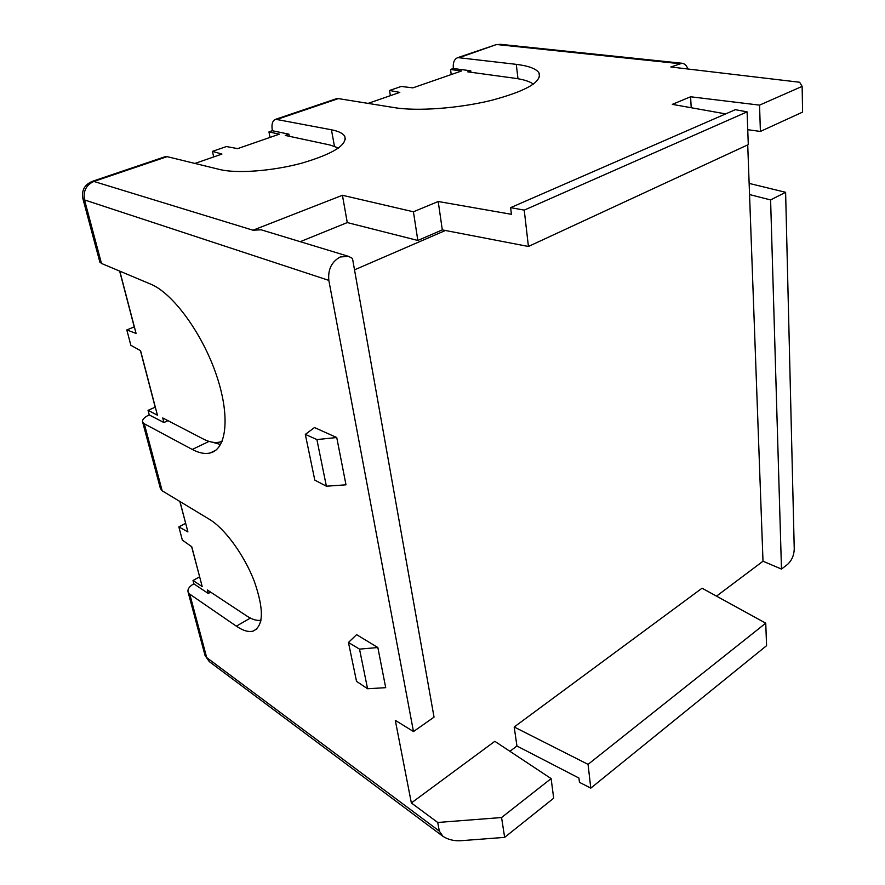 <?xml version="1.0" encoding="UTF-8"?>
<svg xmlns="http://www.w3.org/2000/svg" width="885" height="885" viewBox="0 0 885 885"><rect width="100%" height="100%" fill="white"/><g stroke="black" fill="none" stroke-linecap="round" stroke-linejoin="round"><path stroke-width="1.33" d="M716.507 596.147L763.003 561.234L747.725 144.875M763.003 561.234L781.477 569.077L770.603 199.933L749.551 194.556M590.793 788.137L588.06 764.375L514.196 726.994L702.059 588.215L765.746 623.173L766.576 645.685L590.793 788.137L579.454 782.329L578.934 778.048L516.94 746.022L509.904 751.299M504.649 837.365L553.689 798.204L551.112 778.601L501.563 817.53L504.649 837.365L461.859 840.639C454.735 841.259 448.441 839.832 442.965 836.358L439.314 831.092L437.721 822.475L501.563 817.53M781.477 569.077L787.351 564.575C791.677 560.659 793.967 555.537 794.254 549.187L785.614 192.299L770.603 199.933M209.026 441.394L192.266 449.447L144.277 423.771L142.673 422.211C141.965 419.789 144.122 417.355 149.156 414.899L163.913 422.532L162.729 417.941L203.119 438.927C209.468 442.212 215.121 443.23 220.066 441.991L222.157 441.272M192.266 449.447C199.048 453.065 205.066 454.226 210.309 452.932C226.914 449.005 230.41 415.53 216.128 374.233C202.012 332.981 172.675 293.046 150.727 284.151L101.476 263.453L99.728 261.595M212.477 442.223L220.575 444.547M119.807 271.153L136.069 333.424L126.82 329.95L130.869 345.294L140.582 350.703L157.419 415.187L148.049 410.319L149.255 414.855M163.913 422.532L167.962 420.663M155.317 407.144L148.049 410.319M119.652 271.087L134.232 326.886L126.82 329.95M413.472 731.552L434.037 717.149L352.484 258.442L348.613 256.385L340.26 256.96C331.598 261.761 327.793 269.571 328.833 280.379L413.472 731.552L395.296 720.324L411.359 802.961L437.721 822.475M144.277 423.771L162.165 490.788L209.502 519.384C224.823 528.522 244.227 555.116 254.249 581.168C264.084 609.411 263.708 626.06 253.11 631.093C248.552 632.321 242.966 630.673 236.361 626.171L189.766 594.167L188.14 592.242C187.31 589.344 189.191 586.534 193.782 583.812L208.263 593.47L207.355 589.952L246.616 615.883C252.181 619.533 256.982 620.982 260.998 620.219M367.574 688.751L385.705 687.678L377.851 647.532L356.6 634.656L348.458 642.466L356.522 681.35L367.574 688.751L359.52 649.125L348.458 642.466M326.388 486.208L346.002 484.814L336.742 437.533L314.474 427.555L305.325 434.391L314.794 480.112L326.388 486.208L316.896 439.568L305.325 434.391M300.236 241.682L347.274 222.577L342.429 195.275L252.988 230.211L261.141 229.801L348.601 256.385M347.274 222.577L417.831 240.466L413.428 211.792L342.429 195.275M417.831 240.466L442.312 229.89L528.422 246.472L524.241 210.121L510.623 207.643L511.419 214.303L438.208 201.503L442.312 229.89M438.208 201.503L413.428 211.792M528.422 246.472L748.29 144.62L747.095 111.864L735.335 109.685L510.623 207.643M524.241 210.121L747.095 111.864M725.656 113.899L672.323 104.364L690.599 96.775L691.207 107.738M747.748 129.708L760.392 131.434L759.551 105.127L690.599 96.775M760.392 131.434L802.595 112.107L802.131 86.387L759.551 105.127M802.131 86.387L799.631 82.25L670.83 66.983L682.036 63.255C684.702 63.62 686.649 65.545 687.888 68.997M195.209 163.349L221.936 154.078L212.455 151.357L226.471 146.545L237.667 148.625L279.361 134.166L268.952 131.931L272.359 130.637C271.33 124.309 272.436 120.526 275.666 119.287L337.285 98.423L394.135 107.594C416.647 111.444 458.187 108.468 491.197 100.414C525.944 91.155 541.897 82.017 539.042 73.013C536.432 68.798 528.843 65.91 516.276 64.351L457.877 57.602L495.124 44.991M457.877 57.602C454.326 58.93 452.81 62.536 453.352 68.422L450.542 69.495L461.516 70.988L412.886 87.858L401.237 86.453L389.555 90.469L399.799 92.394L368.403 103.279M533.334 84.163C529.761 81.42 523.566 79.451 514.76 78.245L467.722 71.84L470.731 70.789L453.374 68.521M470.731 70.789L470.931 72.271M451.228 74.561L450.542 69.495M191.647 546.687L199.678 576.987M179.832 501.452L185.695 523.455M140.427 350.615L155.174 407.067M514.196 726.994L516.94 746.022M354.509 269.848L445.443 230.487M551.112 778.601L494.826 741.309L411.359 802.961M390.362 95.668L389.555 90.469M336.742 437.533L316.896 439.568M338.49 148.005L330.005 145.007L285.258 135.427L288.908 134.155L289.329 136.301M272.381 130.759L288.908 134.155M270.036 137.396L268.952 131.931M213.672 156.944L212.455 151.357M167.696 156.446L93.887 181.447L92.317 181.359L166.048 156.391L219.447 169.433C236.383 173.792 272.337 171.126 301.774 163.161C332.992 153.935 347.329 144.996 344.763 136.345C343.037 133.381 338.59 131.19 331.444 129.785L275.666 119.287M588.06 764.375L765.746 623.173M179.976 501.541L187.908 531.918L178.847 526.874L182.343 540.104L191.791 546.797L202.178 586.534L193.007 580.483L199.534 576.887M185.551 523.378L178.847 526.874M259.106 620.429L260.832 621.049M193.007 580.483L193.881 583.757M208.263 593.47L210.663 592.142M377.851 647.532L359.52 649.125M337.285 98.423L336.654 98.633M166.048 156.391L165.495 156.579M162.165 490.788L160.351 488.31M749.141 183.405L785.614 192.299M189.766 594.167L206.692 657.577L439.314 831.092M252.988 230.211L93.887 181.447C86.155 184.987 83.035 191.138 84.517 199.921L328.833 280.379M92.317 181.359C84.484 184.655 81.354 190.474 82.947 198.826L84.517 199.921L101.476 263.453M517.979 78.732L516.276 64.351M188.14 592.242L205.066 655.542L209.291 661.604L442.965 836.358M334.441 146.213L331.444 129.785M99.883 262.181L82.814 198.328M250.355 618.073L236.361 626.171M209.347 661.648L204.833 654.69M682.014 63.244L500.346 44.305L497.691 44.626L679.359 63.643M500.39 44.316L495.799 44.759L459.746 57.481M339.077 98.368L277.414 119.265M215.652 450.332L210.309 452.932M539.485 76.984L539.042 73.013M345.338 139.542L344.763 136.345M256.96 628.837L253.11 631.093M142.673 422.2L160.55 489.051"/></g></svg>
